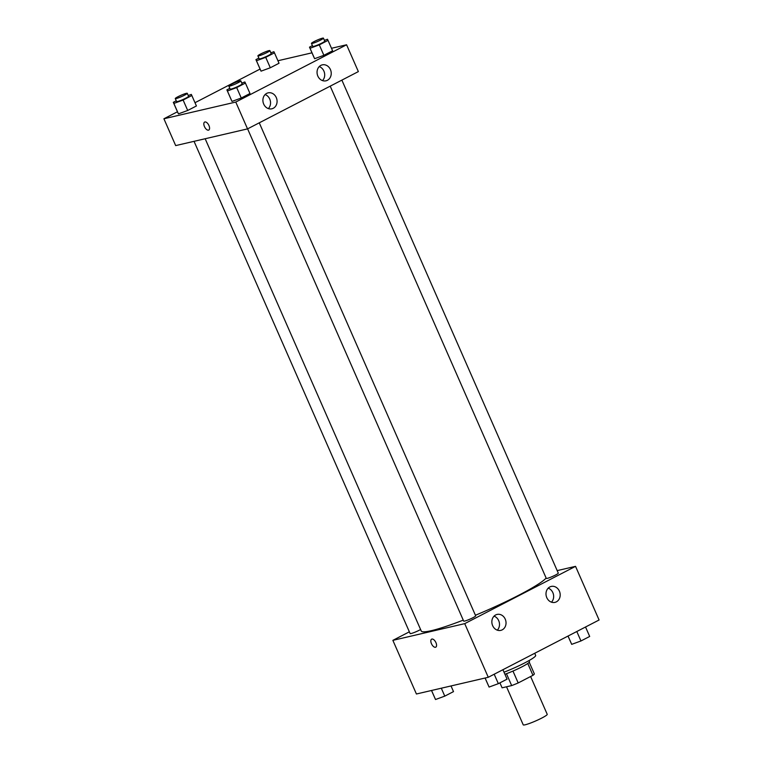 <?xml version="1.0" encoding="UTF-8"?>
<svg xmlns="http://www.w3.org/2000/svg" width="763" height="763" viewBox="0 0 763 763"><rect width="100%" height="100%" fill="white"/><g stroke="black" fill="none" stroke-linecap="round" stroke-linejoin="round"><path stroke-width="1.14" d="M506.527 686.786L523.237 724.85A13.095 1.431 -23.7 0 0 525.154 724.793A13.095 1.431 -23.7 0 0 538.907 719.48A13.095 1.431 -23.7 0 0 547.224 714.321L530.628 676.514M527.767 663.476L532.955 675.312A17.587 1.917 -23.7 0 0 534.348 673.863L529.245 662.255M532.955 675.312L518.182 682.952A17.587 1.917 -23.7 0 1 511.677 685.584L502.092 687.816L499.918 682.856M512.965 671.068L518.182 682.952M506.46 673.71L511.677 685.584M528.997 660.596L529.474 661.683A18.007 1.965 156.3 0 1 521.968 666.833A18.007 1.965 156.3 0 1 504.925 674.273M504.019 672.203A26.2 2.861 -23.7 0 0 535.664 655.407L534.729 653.271M557.181 570.619L575.54 566.346L599.089 619.995L488.272 677.286L416.417 693.996L392.869 640.348L409.359 631.821M435.94 642.646A4.502 2.251 62.7 0 1 435.768 647.167A4.502 2.251 62.7 0 1 431.696 644.201A4.502 2.251 62.7 0 1 431.629 639.165A4.502 2.251 62.7 0 1 435.94 642.646M575.54 566.346L464.724 623.638L488.272 677.286M464.724 623.638L392.869 640.348M431.629 639.165A4.502 2.251 -117.3 0 0 431.696 644.201A4.502 2.251 -117.3 0 0 435.768 647.167M549.827 586.957A8.183 7.029 -103.1 0 1 551.239 586.432A8.183 7.029 -103.1 0 1 559.947 592.813A8.183 7.029 -103.1 0 1 554.949 602.379A8.183 7.029 -103.1 0 1 546.48 596.847A8.183 7.029 -103.1 0 1 549.827 586.957M495.673 614.949A8.183 7.029 -103.1 0 1 497.085 614.425A8.183 7.029 -103.1 0 1 505.793 620.805A8.183 7.029 -103.1 0 1 500.795 630.372A8.183 7.029 -103.1 0 1 492.335 624.84A8.183 7.029 -103.1 0 1 495.673 614.949M551.458 602.179A8.183 7.029 76.9 0 0 553.413 594.339A8.183 7.029 76.9 0 0 548.196 588.159M497.304 630.171A8.183 7.029 76.9 0 0 499.26 622.331A8.183 7.029 76.9 0 0 494.043 616.151M194.04 141.327L410.122 633.557A6.552 0.715 -23.7 0 0 414.109 632.537A6.552 0.715 -23.7 0 0 420.594 629.513M330.207 86.152L546.298 578.402A6.552 0.715 -23.7 0 0 547.252 578.373A6.552 0.715 -23.7 0 0 554.129 575.712A6.552 0.715 -23.7 0 0 558.287 573.137L341.872 80.125M247.603 128.852L463.685 621.101A6.552 0.715 -23.7 0 0 464.638 621.072A6.552 0.715 -23.7 0 0 471.524 618.421A6.552 0.715 -23.7 0 0 475.673 615.836L259.258 122.824M205.161 138.742L421.243 630.991A68.765 7.496 -23.7 0 0 431.314 630.686A68.765 7.496 -23.7 0 0 463.255 620.128M475.416 615.255A68.765 7.496 -23.7 0 0 546.146 578.058M247.536 128.89L358.362 71.598L346.583 44.779L235.767 102.061L247.536 128.89L175.681 145.599L163.911 118.77L177.464 111.77M330.436 69.576A8.183 7.029 -103.1 0 1 325.992 80.811A8.183 7.029 -103.1 0 1 317.532 75.27A8.183 7.029 -103.1 0 1 320.87 65.38A8.183 7.029 -103.1 0 1 322.282 64.865A8.183 7.029 -103.1 0 1 330.436 69.576M263.693 104.083A8.183 7.029 -103.1 0 1 266.716 93.372A8.183 7.029 -103.1 0 1 268.137 92.857A8.183 7.029 -103.1 0 1 276.835 99.238A8.183 7.029 -103.1 0 1 271.838 108.804A8.183 7.029 -103.1 0 1 263.693 104.083M187.698 110.473L196.425 105.962L187.698 110.473L178.437 113.868L187.698 110.473L183.12 100.039L173.859 103.434L173.315 102.318L176.253 100.802M177.893 112.752L173.315 102.318M270.312 67.764L279.029 63.253L270.312 67.764L261.041 71.159L270.312 67.764L265.724 57.339L256.463 60.735L255.929 59.619L258.867 58.102M260.507 70.043L255.929 59.619M323.874 55.308L332.601 50.797L323.874 55.308L314.614 58.703L323.874 55.308L319.296 44.874L310.036 48.269L309.492 47.153L312.429 45.637M314.07 57.587L309.492 47.153M235.767 102.061L163.911 118.77M277.932 60.744L311.981 52.828M331.495 48.288L346.583 44.779M194.994 102.709L260.078 69.061M232 101.412L241.261 98.017L249.987 93.506L241.261 98.017L232 101.412L226.888 89.862L229.816 88.346M322.501 80.601A8.183 7.029 76.9 0 0 324.456 72.762A8.183 7.029 76.9 0 0 319.239 66.591M268.347 108.594A8.183 7.029 76.9 0 0 270.302 100.754A8.183 7.029 76.9 0 0 265.095 94.574M204.904 121.966A4.502 2.251 62.7 0 1 208.833 125.285A4.502 2.251 62.7 0 1 208.776 130.063A4.502 2.251 62.7 0 1 204.703 127.097A4.502 2.251 62.7 0 1 204.637 122.07A4.502 2.251 62.7 0 1 204.904 121.966M204.637 122.061A4.502 2.251 -117.3 0 0 204.703 127.097A4.502 2.251 -117.3 0 0 208.776 130.063M188.242 95.537L191.303 94.412L191.837 95.528L183.12 100.039M175.271 98.58L176.587 101.555A6.552 0.715 -23.7 0 0 177.541 101.527A6.552 0.715 -23.7 0 0 184.417 98.866A6.552 0.715 -23.7 0 0 188.575 96.291L187.269 93.315A6.552 0.715 -23.7 0 0 180.984 95.289A6.552 0.715 -23.7 0 0 175.271 98.58A6.552 0.715 -23.7 0 0 176.234 98.551A6.552 0.715 -23.7 0 0 183.11 95.89A6.552 0.715 -23.7 0 0 187.269 93.315M191.837 95.528L196.425 105.962M173.859 103.434L178.437 113.868M270.855 52.828L273.917 51.712L274.451 52.828L265.724 57.339M257.884 55.871L259.191 58.856A6.552 0.715 -23.7 0 0 260.154 58.827A6.552 0.715 -23.7 0 0 267.031 56.166A6.552 0.715 -23.7 0 0 271.189 53.591L269.883 50.606A6.552 0.715 -23.7 0 0 263.597 52.59A6.552 0.715 -23.7 0 0 257.884 55.871A6.552 0.715 -23.7 0 0 258.848 55.842A6.552 0.715 -23.7 0 0 265.724 53.181A6.552 0.715 -23.7 0 0 269.883 50.606M274.451 52.828L279.029 63.253M256.463 60.735L261.041 71.159M241.814 83.081L244.866 81.956L245.409 83.072L236.683 87.583L227.422 90.978M228.843 86.114L230.149 89.099A6.552 0.715 -23.7 0 0 231.113 89.071A6.552 0.715 -23.7 0 0 237.989 86.41A6.552 0.715 -23.7 0 0 242.138 83.835L240.831 80.849A6.552 0.715 -23.7 0 0 234.546 82.833A6.552 0.715 -23.7 0 0 228.843 86.114A6.552 0.715 -23.7 0 0 229.797 86.085A6.552 0.715 -23.7 0 0 236.673 83.434A6.552 0.715 -23.7 0 0 240.831 80.849M245.409 83.072L249.987 93.506M236.683 87.583L241.261 98.017M226.888 89.862L231.466 100.296M324.418 40.372L327.48 39.256L328.023 40.372L319.296 44.874M311.457 43.415L312.763 46.39A6.552 0.715 -23.7 0 0 313.717 46.371A6.552 0.715 -23.7 0 0 320.594 43.71A6.552 0.715 -23.7 0 0 324.752 41.126L323.445 38.15A6.552 0.715 -23.7 0 0 317.16 40.124A6.552 0.715 -23.7 0 0 311.457 43.415A6.552 0.715 -23.7 0 0 312.41 43.386A6.552 0.715 -23.7 0 0 319.287 40.725A6.552 0.715 -23.7 0 0 323.445 38.15M328.023 40.372L332.601 50.797M310.036 48.269L314.614 58.703M451.019 685.947L453.508 691.612L444.781 696.123L435.52 699.518L431.505 690.486M441.3 688.207L444.781 696.123M431.553 690.477L435.52 699.518M502.922 669.714L507.071 679.156L498.344 683.667L489.083 687.062L485.068 678.03M494.195 674.215L498.344 683.667M485.115 678.021L489.083 687.062M585.536 627.005L589.685 636.456L580.958 640.968L571.697 644.354L568.006 636.065M576.809 631.516L580.958 640.968M568.044 636.046L571.697 644.354"/></g></svg>
